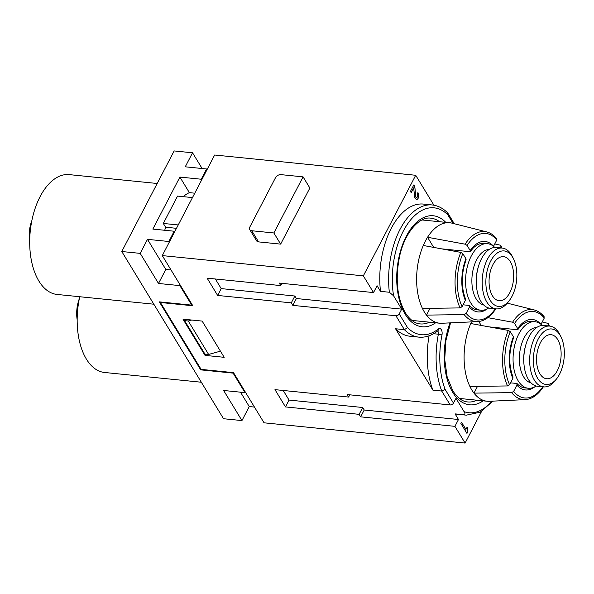 <?xml version="1.0" encoding="UTF-8"?>
<svg xmlns="http://www.w3.org/2000/svg" width="594" height="594" viewBox="0 0 594 594"><rect width="100%" height="100%" fill="white"/><g stroke="black" fill="none" stroke-linecap="round" stroke-linejoin="round"><path stroke-width="0.89" d="M208.613 354.44L204.93 354.069L184.578 320.626L188.261 320.998L208.613 354.44L220.441 351.165M416.446 199.473L417.619 199.124L418.406 197.891L418.555 193.793L417.931 192.545L417.226 193.896L417.797 195.523L416.988 197.616L415.689 196.852L414.976 188.15L413.818 184.934L410.439 191.431L411.204 192.686L413.699 187.882L414.664 197.46L416.446 199.473L417.582 199.116L418.614 197.149L418.718 195.04L417.916 192.575M429.068 335.796A66.424 36.464 95.8 0 0 432.907 390.154L395.545 328.764L404.38 329.655L395.923 315.763L292.82 305.375L291.29 302.866L217.642 295.441L207.128 278.163L280.776 285.588L279.247 283.078L373.522 292.575L363.342 275.854L162.281 255.598L214.642 155.012L415.703 175.275L433.917 205.205M432.907 390.154L441.743 391.045L445.121 389.389L453.474 403.111L455.969 398.322L464.085 411.664C465.236 413.261 465.176 414.293 463.907 414.768L455.063 413.877L458.486 419.505L454.93 426.344L465.102 443.065L264.04 422.809L233.516 372.646L201.106 369.379L160.402 302.495L160.662 301.997M202.116 168.518L192.545 152.792L174.139 150.935L121.777 251.514L223.537 418.725L241.951 420.582L249.25 406.556L240.503 392.181M249.25 406.556L254.47 407.083M79.737 296.733A60.224 33.064 95.8 0 0 104.596 372.483L201.329 382.232M157.195 183.487L69.186 174.614A60.224 33.064 95.8 0 0 30.249 231.222A60.224 33.064 95.8 0 0 57.106 294.453L153.839 304.202M162.281 255.598L192.812 305.762L160.402 302.495M454.93 426.344L360.655 416.847L359.132 414.337L285.484 406.92L274.97 389.642L348.619 397.059L349.777 394.824M453.474 403.111A2.658 1.797 148.7 0 1 450.2 404.937L347.089 394.55L348.619 397.059M202.138 321.087L182.989 319.156L205.041 355.39L224.19 357.313L202.138 321.087M192.055 304.514L191.736 305.13L159.333 301.863L200.713 369.862L201.032 369.253M171.027 269.966L165.808 269.438L147.49 239.345L140.191 253.371L158.501 283.472L179.863 285.617L180.182 285.009M147.49 239.345L168.845 241.498L169.268 242.181M465.354 300.386L462.08 306.675L460.075 307.915L422.423 308.412A50.483 27.718 -84.2 0 1 423.284 245.485L460.833 252.391L462.808 253.631L465.926 258.754A35.41 19.439 95.8 0 0 465.354 300.386L465.503 298.916C461.003 286.835 461.204 273.775 466.104 259.719L465.926 258.754M465.102 443.065L481.571 411.434M414.976 188.15L414.664 186.776M411.182 192.649L413.669 187.875M192.545 152.792L185.246 166.817L206.601 168.971L207.024 169.654M464.144 314.605A45.233 24.837 -84.2 0 0 477.65 321.614L441.825 323.262A50.483 27.718 -84.2 0 1 439.582 323.203A50.483 27.718 -84.2 0 1 426.492 315.102L464.144 314.605L466.149 313.365L469.423 307.076A35.41 19.439 95.8 0 0 487.266 308.828M184.578 320.626L185.224 319.386M188.261 320.998L191.721 320.04M395.923 315.763A2.658 1.797 -31.3 0 0 399.205 313.929L401.7 309.14L296.376 298.53L294.854 296.02L221.206 288.602L215.355 278.994M292.82 305.375L296.376 298.53M415.265 192.501L414.939 188.15M415.421 195.73L415.228 192.501M380.502 291.357A66.424 36.464 95.8 0 1 423.314 204.069L432.157 204.96C437.867 205.576 443.027 208.227 447.646 212.897L447.861 214.88A63.766 35.009 95.8 0 0 407.194 224.517A63.766 35.009 95.8 0 0 393.577 295.797L389.345 292.248L380.502 291.357L377.079 285.736L373.522 292.575M415.689 196.852L415.384 195.73M415.993 197.357L415.651 196.852M165.808 269.438L158.501 283.472M494.75 243.926L500.282 245.188L500.965 245.738L500.861 246.688A43.473 23.871 -84.2 0 1 501.425 247.988M458.486 419.505L364.219 410.001L362.696 407.499L289.048 400.074L283.197 390.466M245.307 392.025L244.988 392.634L223.634 390.481L241.951 420.582M200.713 369.862L233.115 373.129L233.375 372.631M233.115 373.129L244.988 392.634M430.026 308.316L426.492 315.102A50.483 27.718 -84.2 0 1 422.423 308.412M423.284 245.485A50.483 27.718 -84.2 0 1 425.311 241.201A50.483 27.718 -84.2 0 1 427.554 237.273A50.483 27.718 -84.2 0 1 449.703 222.75A50.483 27.718 -84.2 0 1 451.915 223.136L486.686 231.898A45.233 24.837 -84.2 0 0 465.109 244.179L427.554 237.273L433.717 247.401M467.723 428.103L467.136 427.138L465.896 429.44L461.486 422.2L460.862 423.403L466.966 433.434L467.76 428.111L467.151 427.108M206.601 168.971L201.262 179.232L179.9 177.079L189.367 192.627A57.113 31.356 -84.2 0 0 183.145 196.644M179.9 177.079L152.836 229.084L174.191 231.229L174.606 231.92M164.761 230.279A57.113 31.356 -84.2 0 1 165.585 227.183L163.313 223.455L177.561 196.087L192.478 197.587M466.951 433.405L467.448 432.447M416.639 197.735L416.246 197.602M178.23 224.955L163.313 223.455M395.545 328.764A66.424 36.464 95.8 0 0 410.001 336.241L418.837 337.132C425.356 337.719 431.66 335.632 437.741 330.88A2.658 1.968 -128.1 0 0 438.313 329.017A5.316 2.918 95.8 0 1 441.335 329.722A5.316 2.918 95.8 0 1 441.966 335.016A63.766 35.009 95.8 0 0 445.121 389.389M438.313 329.017A63.766 35.009 95.8 0 1 407.551 327.65L404.38 329.655A66.424 36.464 95.8 0 0 418.837 337.132M221.206 288.602L217.642 295.441M280.776 285.588L281.942 283.345M496.792 239.998L493.517 246.295A35.41 19.439 95.8 0 0 470.196 250.549L467.077 245.419A43.473 23.871 -84.2 0 1 496.792 239.998L496.205 238.506M465.934 429.447L461.508 422.171M363.342 275.854L415.703 175.275M249.77 229.626L256.556 240.77A4.425 2.992 -31.3 0 0 258.553 241.892L280.65 244.119L309.86 188.016L303.074 176.864L280.977 174.636A4.425 2.992 148.7 0 0 275.512 177.688L249.866 226.953A4.425 2.992 -31.3 0 0 249.77 229.626A4.425 2.992 -31.3 0 0 251.774 230.747L273.864 232.974L303.074 176.864M467.485 432.454L467.166 431.081M179.863 285.617L191.736 305.13M121.777 251.514L140.191 253.371M500.245 247.869L500.861 246.688M291.29 302.866L294.854 296.02M455.063 413.877A66.424 36.464 95.8 0 0 457.491 414.27L466.327 415.161L480.242 412.184L492.923 401.128M467.203 431.081L467.76 428.111M359.132 414.337L362.696 407.499M289.048 400.074L285.484 406.92M414.701 186.776L414.256 185.655M165.585 227.183L176.477 228.326M194.765 193.198L189.367 192.627M401.7 309.14L393.577 295.797M360.655 416.847L364.219 410.001M465.109 244.179L467.077 245.419M168.845 241.498L174.191 231.229M414.293 185.655L413.84 184.905M205.041 355.39L205.687 354.143M280.65 244.119L273.864 232.974M201.262 179.232L201.678 179.915M79.321 298.715A24.012 13.187 95.8 0 0 77.19 319.899M477.509 386.345L473.982 393.131L511.634 392.634A45.233 24.837 -84.2 0 0 525.141 399.643L489.315 401.292A50.483 27.718 -84.2 0 1 487.073 401.232A50.483 27.718 -84.2 0 1 473.982 393.131A50.483 27.718 -84.2 0 1 469.906 386.449A50.483 27.718 -84.2 0 1 470.767 323.515A50.483 27.718 -84.2 0 1 471.495 321.896M542.79 386.82A43.473 23.871 -84.2 0 1 513.639 391.401L511.634 392.634M513.639 391.401L516.914 385.105A35.41 19.439 95.8 0 0 534.749 386.857M510.543 382.84L516.988 383.486L516.914 385.105M549.435 326.069L548.195 323.426L542.233 321.955M547.735 325.898L548.351 324.725A43.473 23.871 -84.2 0 1 548.915 326.017M548.433 323.723L548.351 324.725M544.275 318.035L541 324.324A35.41 19.439 95.8 0 0 517.686 328.579L514.567 323.455A43.473 23.871 -84.2 0 1 544.275 318.035L543.696 316.535M517.686 328.579L517.723 329.767L489.025 326.871M536.152 386.018A33.435 18.355 -84.2 0 1 528.274 388.246A33.435 18.355 -84.2 0 1 513.832 368.443A33.435 18.355 -84.2 0 1 518.822 333.947A33.435 18.355 -84.2 0 1 534.979 321.718L531.578 321.376A33.435 18.355 95.8 0 0 520.151 326.707L517.723 329.767M487.852 317.664L512.6 322.208L514.567 323.455M478.823 321.517L481.207 325.438M520.151 326.707A33.435 18.355 95.8 0 0 517.849 329.573M470.767 323.515L508.323 330.42L510.291 331.667L513.409 336.791A35.41 19.439 95.8 0 0 512.845 378.415L512.986 376.945C508.494 364.872 508.694 351.804 513.595 337.748L513.409 336.791M512.845 378.415L509.57 384.712L507.566 385.944L469.906 386.449M516.988 383.486A33.435 18.355 95.8 0 0 524.873 387.904L528.274 388.246M534.979 321.718A33.435 18.355 -84.2 0 1 542.248 325.475M536.657 327.509A27.896 15.318 95.8 0 0 524.168 337.756A27.896 15.318 95.8 0 0 519.869 365.711A27.896 15.318 95.8 0 0 531.073 382.907M560.959 336.798L559.904 334.682A30.554 16.773 95.8 0 0 549.695 326.099L543.807 325.505A30.554 16.773 95.8 0 0 529.039 336.672A30.554 16.773 95.8 0 0 526.143 343.8L525.868 344.691A27.896 15.318 95.8 0 0 523.93 363.922L524.027 364.857A30.554 16.773 95.8 0 0 537.681 386.3L543.569 386.894A30.554 16.773 95.8 0 0 555.286 380.524L556.741 378.66A27.896 15.318 95.8 0 0 559.526 374.279A27.896 15.318 95.8 0 0 560.959 336.798A27.896 15.318 95.8 0 0 538.157 339.159A27.896 15.318 95.8 0 0 536.493 376.158A27.896 15.318 95.8 0 0 556.741 378.66M526.143 343.8A30.554 16.773 95.8 0 0 524.027 364.857M549.695 326.099A30.554 16.773 95.8 0 0 534.934 337.266A30.554 16.773 95.8 0 0 530.375 368.8A30.554 16.773 95.8 0 0 543.569 386.894M540.362 342.783A22.141 12.155 95.8 0 0 537.058 365.637A22.141 12.155 95.8 0 0 546.621 378.749A22.141 12.155 95.8 0 0 557.321 370.656A22.141 12.155 95.8 0 0 560.625 347.802A22.141 12.155 95.8 0 0 551.061 334.689A22.141 12.155 95.8 0 0 540.362 342.783M31.831 220.678A24.012 13.187 95.8 0 0 29.7 241.862M492.872 264.753A22.141 12.155 95.8 0 0 489.567 287.6A22.141 12.155 95.8 0 0 499.138 300.72A22.141 12.155 95.8 0 0 509.838 292.619A22.141 12.155 95.8 0 0 513.142 269.773A22.141 12.155 95.8 0 0 503.571 256.66A22.141 12.155 95.8 0 0 492.872 264.753M490.666 261.13A27.896 15.318 95.8 0 0 489.003 298.129A27.896 15.318 95.8 0 0 509.258 300.623A27.896 15.318 95.8 0 0 512.043 296.243A27.896 15.318 95.8 0 0 513.476 258.769A27.896 15.318 95.8 0 0 490.666 261.13M513.476 258.769L512.422 256.645A30.554 16.773 95.8 0 0 502.205 248.062A30.554 16.773 95.8 0 0 487.444 259.236A30.554 16.773 95.8 0 0 482.885 290.77A30.554 16.773 95.8 0 0 496.079 308.865A30.554 16.773 95.8 0 0 507.796 302.495L509.258 300.623M502.205 248.062L496.317 247.468A30.554 16.773 95.8 0 0 481.548 258.642A30.554 16.773 95.8 0 0 478.66 265.763A30.554 16.773 95.8 0 0 476.536 286.82A30.554 16.773 95.8 0 0 490.191 308.271L496.079 308.865M478.66 265.763L478.378 266.661A27.896 15.318 95.8 0 0 476.44 285.885L476.536 286.82M489.166 249.48A27.896 15.318 95.8 0 0 476.678 259.719A27.896 15.318 95.8 0 0 472.379 287.682A27.896 15.318 95.8 0 0 483.583 304.878M488.662 307.989A33.435 18.355 -84.2 0 1 480.784 310.217A33.435 18.355 -84.2 0 1 466.342 290.414A33.435 18.355 -84.2 0 1 471.332 255.91A33.435 18.355 -84.2 0 1 487.488 243.689A33.435 18.355 -84.2 0 1 494.757 247.446M487.488 243.689L484.088 243.347A33.435 18.355 95.8 0 0 472.661 248.671A33.435 18.355 95.8 0 0 470.366 251.544M470.196 250.549L470.233 251.73L441.535 248.841M463.053 304.804L469.498 305.457L469.423 307.076M469.498 305.457A33.435 18.355 95.8 0 0 477.383 309.875L480.784 310.217M472.661 248.671L470.233 251.73M441.966 335.016A2.658 0.379 -168.8 0 0 438.372 334.199A66.424 36.464 95.8 0 0 441.743 391.045L450.2 404.937M460.075 307.915A45.233 24.837 -84.2 0 1 460.833 252.391M432.157 204.96A66.424 36.464 95.8 0 0 389.345 292.248M433.553 333.717L438.372 334.199A2.658 1.455 95.8 0 0 437.533 331.044M407.551 327.65L399.205 313.929M464.085 411.664A63.766 35.009 95.8 0 0 491.839 401.173M463.907 414.768A66.424 36.464 95.8 0 0 466.327 415.161M476.989 400.215A53.141 29.173 -84.2 0 1 467.656 401.945C464.864 401.73 459.199 400.571 452.814 390.8L447.148 376.863L444.713 359.37L445.894 340.577L450.549 322.861M483.115 400.831A55.791 30.636 -84.2 0 1 452.754 392.404A55.791 30.636 -84.2 0 1 450 322.884M435.625 322.802A55.791 30.636 -84.2 0 1 405.264 314.375A55.791 30.636 -84.2 0 1 404.321 240.362A55.791 30.636 -84.2 0 1 445.745 222.349M447.861 214.88L453.059 223.426M429.499 322.186A53.141 29.173 -84.2 0 1 420.173 323.916C417.382 323.7 411.709 322.535 405.323 312.771C397.052 297.817 395.129 279.076 399.554 256.571C404.64 232.447 419.594 216.171 430.821 218.176A53.141 29.173 -84.2 0 1 439.619 221.733M258.553 241.892L251.774 230.747M512.6 322.208A45.233 24.837 -84.2 0 1 534.177 309.927L507.269 303.148M509.57 384.712A43.473 23.871 -84.2 0 1 510.291 331.667M507.566 385.944A45.233 24.837 -84.2 0 1 508.323 330.42M495.299 308.783A43.473 23.871 -84.2 0 1 466.149 313.365M462.08 306.675A43.473 23.871 -84.2 0 1 462.808 253.631M501.952 248.04L500.942 245.693M439.582 323.203L411.88 320.411M437.251 330.962L437.741 330.88M496.77 238.833C493.822 235.179 490.458 232.863 486.686 231.898M447.839 213.149L454.284 223.73M487.073 401.232L459.37 398.44M544.26 316.869C541.312 313.209 537.949 310.9 534.177 309.927M525.141 399.643C531.979 399.168 538.075 394.854 543.428 386.687M477.65 321.614C484.489 321.139 490.592 316.817 495.938 308.657M449.703 222.75L422 219.958"/></g></svg>
